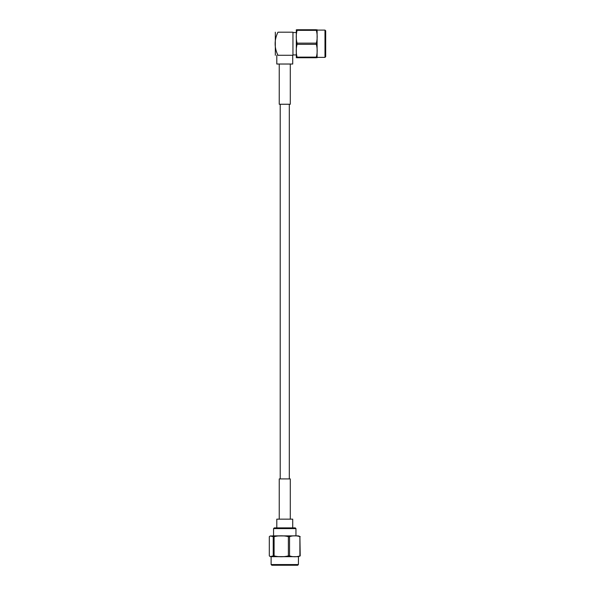 <?xml version="1.0" encoding="UTF-8"?>
<svg xmlns="http://www.w3.org/2000/svg" width="595" height="595" viewBox="0 0 595 595"><rect width="100%" height="100%" fill="white"/><g stroke="black" fill="none" stroke-linecap="round" stroke-linejoin="round"><path stroke-width="0.89" d="M292.718 527.891L292.718 519.152L276.801 519.152L276.801 527.891M290.286 519.152L290.286 478.923L279.241 478.923L279.241 519.152M277.939 32.197C274.198 32.197 274.198 32.197 277.939 32.197L292.948 32.197L292.948 55.283L277.939 55.283C274.198 47.593 274.198 39.902 277.939 32.197M296.303 32.547L292.948 32.547M277.939 55.283C274.198 55.283 274.198 55.283 277.939 55.283M275.321 32.197L275.321 55.283M316.347 29.75C317.47 29.75 317.47 29.75 316.347 29.75L316.347 30.352L297.076 30.352L297.076 29.75C295.953 29.75 295.953 29.75 297.076 29.75L316.347 29.75M297.076 30.352C295.953 34.622 295.953 38.883 297.076 43.138L316.347 43.138C317.47 38.868 317.47 34.607 316.347 30.352M316.347 43.138L316.347 44.35L297.076 44.35L297.076 43.138M297.076 44.35C295.953 48.611 295.953 52.873 297.076 57.127L316.347 57.127C317.47 52.858 317.47 48.597 316.347 44.35M316.347 57.127L316.347 57.73L297.076 57.73L297.076 57.127M297.076 57.73C295.953 57.73 295.953 57.73 297.076 57.73M316.347 57.73C317.47 57.73 317.47 57.73 316.347 57.73M317.105 29.75L317.105 57.73M296.317 29.75L296.317 57.73M296.303 55.722L296.303 31.758M324.989 30.1L325.688 30.799L325.688 56.681L324.989 57.38L324.989 30.1L317.113 30.1M324.989 57.38L317.113 57.38M276.801 55.283L276.801 64.029L292.718 64.029L292.718 55.283M279.241 64.029L279.241 104.251L290.286 104.251L290.286 64.029M273.566 535.872L273.566 528.591L295.953 528.591L295.953 535.872M273.566 528.591L274.273 527.891L295.254 527.891L295.953 528.591M298.4 564.551L271.119 564.551L271.818 565.25L297.701 565.25L298.4 564.551L298.467 556.682L270.249 556.578L273.231 555.909L273.231 536.638L270.249 535.969L269.312 536.638L269.312 555.909L270.249 556.578M272.785 535.872L296.741 535.872M271.61 556.682L298.4 556.682M297.976 535.872L270.249 535.969M273.231 536.638L274.094 536.638L274.094 555.909C278.869 557.039 283.629 557.039 288.374 555.909L288.374 536.638C283.607 535.515 278.847 535.515 274.094 536.638M288.374 536.638L289.542 536.638L289.542 555.909C293.008 557.039 296.459 557.039 299.902 555.909L299.902 536.638C296.444 535.515 292.993 535.515 289.542 536.638M299.902 536.638L300.207 555.909L298.467 556.682M298.467 535.872L300.207 536.638M289.542 555.909L288.374 555.909M274.094 555.909L273.231 555.909M289.311 478.923L289.311 104.251M280.215 478.923L280.215 104.251M296.303 54.933L292.948 54.933M271.119 564.551L271.119 556.682"/></g></svg>
